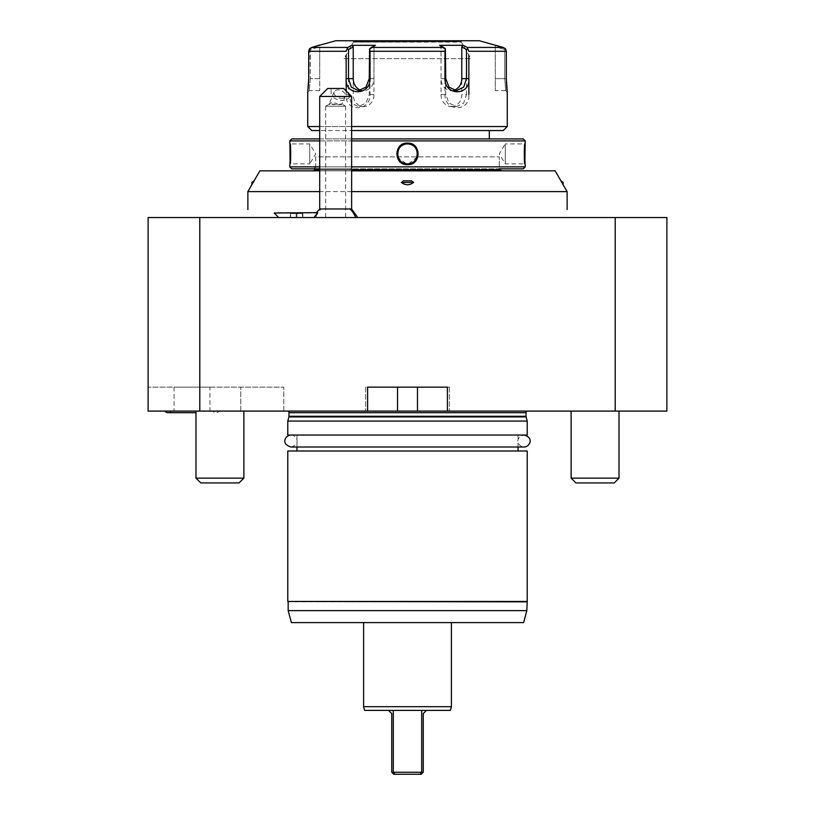 <?xml version="1.0" encoding="UTF-8"?>
<svg xmlns="http://www.w3.org/2000/svg" width="815" height="815" viewBox="0 0 815 815"><rect width="100%" height="100%" fill="white"/><g stroke="black" fill="none" stroke-linecap="round" stroke-linejoin="round"><path stroke-width="0.61" stroke-dasharray="4.08 3.06" d="M346.151 90.974L346.151 94.621C344.755 112.103 370.418 112.042 370.041 94.621L370.041 51.294L444.959 51.294L445.357 48.768L443.625 47.443L371.375 47.443L375.409 45.314L373.973 46.954L369.256 49.46L373.973 46.954L373.973 78.658A11.97 10.371 90 0 1 363.602 90.638A11.97 10.371 90 0 1 361.025 90.261M319.704 126.549L351.632 126.549M309.873 48.391L310.271 78.658L310.271 49.46L319.704 46.954L310.271 49.46L309.476 48.768L308.691 51.294L346.151 51.294L347.771 47.443L311.524 47.474M310.271 78.658L309.323 90.638L310.271 78.658L319.704 78.658L319.704 90.638L319.704 78.658L310.271 78.658M319.704 90.638L309.323 90.638L307.734 92.227L309.323 90.638L307.734 92.227L308.213 88.173M308.304 87.205L308.416 85.85M308.488 84.903L308.569 83.507M308.63 81.908L308.691 79.147M468.849 58.711L468.849 55.063M444.959 51.294L444.959 94.621C444.582 112.042 470.245 112.103 468.849 94.621L466.486 94.621L466.486 49.46L467.667 48.768L468.849 51.294L506.309 51.294L505.524 48.768L503.344 47.443L467.229 47.443L467.667 48.768M346.151 55.063L346.151 58.711M507.266 126.549L307.734 126.549M506.309 79.106L506.36 81.857M506.431 83.476L506.512 84.892M506.573 85.799L506.686 87.144M506.787 88.193L506.889 89.181M506.971 89.884L507.093 90.934M507.113 91.097L507.215 91.871M504.73 49.46L505.524 48.768L504.73 49.46L504.73 78.658L505.677 90.638L504.73 78.658L504.73 49.46L495.296 46.954L504.73 49.46M467.229 47.443L463.205 45.314L439.591 45.314L441.027 46.954L445.744 49.46L441.027 46.954L439.591 45.314L443.625 47.443M319.704 46.954L319.704 78.658L319.704 46.954M353.231 46.954L353.231 94.621A11.97 10.371 90 0 0 363.602 106.602A11.97 10.371 90 0 0 373.973 94.621L373.973 46.954L375.409 45.314L351.795 45.314L353.231 46.954L348.514 49.46L347.333 48.768M348.514 49.46L348.514 94.621L351.316 103.087L358.417 106.602L365.986 103.087L369.256 94.621L369.256 49.46L369.643 48.768L370.041 51.294M371.375 47.443L369.643 48.768M444.959 94.621L445.744 94.621L445.357 48.768M453.975 90.261A11.97 10.371 -90 0 1 451.398 90.638A11.97 10.371 -90 0 1 441.027 78.658L441.027 46.954L441.027 94.621L445.744 94.621L449.014 103.087L456.583 106.602L463.684 103.087L466.486 94.621L461.769 94.621A11.97 10.371 -90 0 1 451.398 106.602L456.583 106.602M463.205 45.314L461.769 46.954L461.769 94.621M466.486 49.46L461.769 46.954M495.296 45.314L495.296 46.954L495.296 45.314L497.344 45.854M479.332 40.75L335.668 40.75M351.795 45.314L347.771 47.443M495.296 46.954L495.296 90.638L495.296 78.658L504.73 78.658L495.296 78.658L495.296 46.954M462.37 40.75L352.63 40.75L462.37 40.75A0.998 0.998 90 0 0 461.372 41.748L353.629 42.115L461.372 42.115L470.958 58.711L344.042 58.711L353.629 41.748A0.998 0.998 -90 0 0 352.63 40.75M344.042 58.711L470.958 58.711M441.027 94.621A11.97 10.371 -90 0 0 451.398 106.602M489.306 130.543L319.704 130.543L489.306 130.543M325.694 138.927L489.306 138.927L325.694 138.927L325.694 130.543M319.704 138.927L351.632 138.927M523.23 138.927L291.77 138.927M525.227 140.913L289.773 140.913M319.704 140.913L351.632 140.913M319.704 166.861L351.632 166.861M525.227 164.661L524.432 163.866C523.892 164.477 523.892 143.297 524.432 143.909C523.892 143.297 523.892 164.477 524.432 163.866L505.269 163.866L505.269 143.909L524.432 143.909L525.227 143.114M525.176 143.674L525.115 144.398M524.911 160.474L524.962 161.299M289.834 163.978L289.885 163.407M290.008 161.716L290.069 160.85M289.906 144.662L289.865 144.112M289.783 143.246L290.568 143.909C291.108 143.297 291.108 164.477 290.568 163.866C291.108 164.477 291.108 143.297 290.568 143.909L309.731 143.909L309.731 163.866L290.568 163.866L289.773 164.661M525.227 166.861L289.773 166.861M406.145 143.196L405.055 143.389M404.413 143.562L403.323 143.939M403.242 143.98L402.335 144.408M402.304 144.428L401.377 144.988M401.306 145.039L400.532 145.63M400.46 145.691L399.666 146.425M399.615 146.496L398.739 147.535M398.688 147.596L397.751 149.165M397.547 149.593L397.231 150.398M397.2 150.49L396.742 152.527M396.732 152.548L396.661 153.597M396.65 153.617L396.813 155.726M396.813 155.757L397.037 156.735M397.068 156.837L407.5 164.661L418.075 156.297L418.268 155.237M418.268 155.217L418.339 154.188M418.35 154.137L418.319 153.108M418.319 153.057L418.187 152.038M418.187 152.018L417.963 151.04M417.932 150.948L417.626 150.031M417.596 149.94L415.833 146.995M415.782 146.924L414.957 146.068M414.896 146.007L414.112 145.345M414.071 145.314L413.195 144.724M413.174 144.703L412.227 144.194M412.196 144.174L411.178 143.756M410.556 143.552L409.609 143.318M408.998 143.216L407.5 143.114L407.5 143.909C394.633 143.297 394.633 164.477 407.5 163.866C420.367 164.477 420.367 143.297 407.5 143.909A9.974 9.974 0 0 1 417.474 153.892A9.974 9.974 0 0 1 407.5 163.866A9.974 9.974 0 0 1 397.526 153.892A9.974 9.974 0 0 1 407.5 143.909M309.731 143.909L309.731 163.866L315.721 153.892L309.731 143.909M501.286 168.858L313.714 168.858L315.711 166.861L499.289 166.861L315.711 166.861L315.711 156.877L499.289 156.877L315.721 156.877L315.721 168.858L499.279 168.858L499.279 156.877L499.289 166.861L501.286 168.858M319.704 168.858L351.632 168.858L319.704 168.858M499.279 169.703L315.721 169.703M316.139 170.844L502.081 170.844L316.139 170.844M319.704 169.703L351.632 169.703M319.704 170.844L351.632 170.844M555.147 170.844L259.853 170.844M247.872 191.596L567.128 191.596M351.632 191.596L319.704 191.596M561.545 180.828L560.852 180.828L561.708 182.417L563.134 182.417M562.269 183.314L561.708 182.417M403.435 180.828L411.565 180.828L403.435 180.828L401.337 182.417C405.442 185.504 409.558 185.504 413.663 182.417L411.565 180.828L403.435 180.828M253.455 180.828L254.148 180.828L252.732 183.314M567.128 217.544L247.872 217.544L567.128 217.544M417.474 411.096L666.894 411.096L666.894 217.544L148.106 217.544L148.106 411.096L148.106 387.145L283.783 387.145L148.106 387.145L148.106 411.096L283.783 411.096L240.751 411.096L240.751 387.145L240.751 411.096L148.106 411.096L397.526 411.096L397.526 387.145L449.401 387.145L447.404 387.145L449.401 387.145L447.404 387.145L447.404 411.096L449.401 411.096L447.404 411.096L447.404 387.145L365.599 387.145L417.474 387.145L417.474 411.096L397.526 411.096M355.676 217.544L278.72 217.544L355.676 217.544M288.367 411.096L526.633 411.096L288.367 411.096M595.062 411.096L619.013 411.096L595.062 411.096M219.938 411.096L195.987 411.096L219.938 411.096M219.133 411.096L164.864 411.096L219.133 411.096A3.994 3.994 -90 0 1 212.756 411.096L171.252 411.096L212.756 411.096M615.213 411.096L615.213 217.544M199.787 217.544L199.787 411.096M367.596 411.096L367.596 387.145M447.404 411.096L447.404 387.145M283.783 411.096L283.783 387.145L283.783 411.096M287.777 435.037L527.224 435.037M407.5 435.037L518.045 435.037L407.5 435.037M287.777 421.07L527.224 421.07M407.5 451.001L518.045 451.001L407.5 451.001M527.224 451.001L287.777 451.001M527.224 601.45L287.777 601.45M526.826 601.847L288.174 601.847M526.826 610.629L288.174 610.629M291.383 622.599L523.617 622.599M363.602 622.599L451.398 622.599L363.602 622.599M451.398 706.676L363.602 706.676M388.541 710.395L391.74 713.594L391.74 772.253L393.299 772.253L393.299 710.395L364.6 710.395M420.163 774.25L421.263 774.25L423.26 772.253L421.701 772.253L420.163 774.25M391.74 772.253L393.737 774.25L394.837 774.25L393.299 772.253L421.701 772.253L421.701 710.395L426.459 710.395L423.26 713.594L423.26 772.253M426.459 710.395L393.299 710.395M450.4 710.395L421.701 710.395M595.062 478.14L619.013 478.14L571.121 478.14L575.91 482.928L614.225 482.928L575.91 482.928L614.225 482.928L619.013 478.14L595.062 478.14M219.938 478.14L195.987 478.14L243.879 478.14L195.987 478.14L200.775 482.928L239.09 482.928L200.775 482.928L239.09 482.928L243.879 478.14L219.938 478.14M195.987 412.685L168.053 412.685A3.994 3.994 -90 0 0 171.252 411.096M209.954 411.096L174.043 411.096L209.954 411.096L209.954 387.145L174.043 387.145L209.954 387.145M174.043 387.145L174.043 411.096M351.632 208.966L321.202 208.966A23.941 21.699 -90 0 0 315.66 217.544M319.704 208.966L321.202 208.966M317.595 213.021L274.207 213.021M317.381 213.255L316.699 214.019M315.303 215.7L314.906 216.22M314.743 216.444L313.948 217.544M319.704 96.445L331.155 96.445L331.084 88.468L327.681 88.468M351.632 96.445L350.297 96.445L343.614 88.468L331.084 88.468M350.297 96.445C346.141 101.712 339.763 101.712 331.155 96.445M341.526 98.34A5.99 3.841 -157.1 0 0 345.254 96.445A5.99 3.841 -157.1 0 0 343.665 92.105A5.99 3.841 -157.1 0 0 337.95 89.874A5.99 3.841 -157.1 0 0 334.221 91.779A5.99 3.841 -157.1 0 0 335.811 96.119A5.99 3.841 -157.1 0 0 341.526 98.34M338.154 104.677A5.99 3.841 -157.1 0 0 332.581 102.578A5.99 3.841 -157.1 0 0 328.863 104.483A5.99 3.841 -157.1 0 0 328.781 104.677L341.974 104.208L345.254 96.445M341.088 103.892C342.606 104.3 341.852 104.585 338.816 104.748L330.238 103.892L328.781 104.677L330.238 103.892M326.621 106.205L344.704 106.205L325.694 106.205L329.311 104.106M344.704 106.205L345.642 106.205L341.872 104.025M344.704 217.544L325.694 217.544L344.704 217.544M317.738 212.623L274.207 212.623M289.335 212.623L303.771 212.623L289.335 212.623L290.262 213.52L302.854 213.52L290.262 213.52L290.262 217.544L302.854 217.544L302.854 213.52L303.771 212.623M289.753 212.623L290.619 213.52L290.619 217.544M296.966 212.623L296.915 217.544M296.151 212.623L296.202 217.544L290.262 217.544M303.363 212.623L302.497 213.52L302.497 217.544L296.202 217.544M401.337 182.417L413.663 182.417M253.292 182.417L251.866 182.417M505.269 163.866L505.269 143.909L499.279 153.892L505.269 163.866M417.27 151.885A9.974 9.974 0 0 1 417.362 152.405M417.423 152.823A9.974 9.974 0 0 1 417.463 153.383M417.463 154.392A9.974 9.974 0 0 1 417.423 154.952M417.362 155.37A9.974 9.974 0 0 1 417.27 155.889M397.73 151.885A9.974 9.974 0 0 0 397.639 152.405M397.577 152.823A9.974 9.974 0 0 0 397.537 153.383M397.537 154.392A9.974 9.974 0 0 0 397.577 154.952M397.639 155.37A9.974 9.974 0 0 0 397.73 155.889M290.965 447.007L524.035 447.007C518.982 447.272 513.124 438.093 524.035 435.037L290.965 435.037C296.028 434.762 301.856 443.971 290.965 447.007M524.035 435.037L290.965 435.037M373.973 78.658L369.256 78.658M506.309 78.658L504.73 78.658L506.309 78.658M507.266 92.227L505.677 90.638L507.266 92.227L505.677 90.638L495.296 90.638M346.151 94.621L353.231 94.621M370.041 94.621L373.973 94.621M353.629 41.748L461.372 41.748L353.629 41.748M444.959 78.658L441.027 78.658M526.021 412.685L288.979 412.685M526.021 416.282L288.979 416.282M526.103 416.903L288.897 416.903M407.5 164.661L407.5 163.866M363.602 106.602L358.417 106.602M451.398 90.638L456.583 90.638M363.602 90.638L358.417 90.638M289.773 143.114L290.568 143.909L289.773 143.114M449.401 387.145L449.401 411.096L449.401 387.145M365.599 387.145L365.599 411.096L365.599 387.145M518.045 447.007L518.045 435.037M296.955 435.037L296.955 447.007M571.121 411.096L571.121 478.14M619.013 411.096L619.013 478.14M195.987 411.096L195.987 478.14M243.879 411.096L243.879 478.14M334.221 91.779L328.863 104.483M345.642 106.205L345.642 217.544M325.694 106.205L325.694 217.544"/><path stroke-width="1.22" d="M369.643 48.768L371.375 47.443L443.625 47.443L445.357 48.768L444.959 51.294L370.041 51.294L369.643 48.768L369.256 78.658L365.986 87.123L358.417 90.638L351.316 87.123L348.514 78.658L348.514 49.46L353.231 46.954L353.231 78.658A11.97 10.371 90 0 0 361.025 90.261M370.041 51.294L370.041 78.658C370.397 96.119 344.745 96.099 346.151 78.658L346.151 55.063M468.849 55.063L468.849 78.658C470.245 96.139 444.582 96.078 444.959 78.658L444.959 51.294M351.632 126.549L507.266 126.549L507.266 92.227L506.309 78.658L506.309 51.294L506.309 79.106M308.691 79.147L308.691 51.294L308.691 78.658L307.734 92.227L307.734 126.549L319.704 126.549M503.364 47.453L479.332 40.75L335.668 40.75L311.656 47.443L347.771 47.443L346.151 51.294L308.691 51.294L309.476 48.768L311.656 47.443L309.476 48.768M308.213 88.173L308.304 87.205M308.416 85.85L308.488 84.903M308.569 83.507L308.63 81.908M468.849 94.621L468.849 58.711M346.151 58.711L346.151 90.974M506.36 81.857L506.431 83.476M506.512 84.892L506.573 85.799M506.686 87.144L506.787 88.193M506.889 89.181L506.971 89.884M497.344 45.854L505.035 48.309M505.524 48.768L506.309 51.294L468.849 51.294L467.229 47.443L503.344 47.443M443.625 47.443L439.591 45.314L463.205 45.314L461.769 46.954L466.486 49.46L467.667 48.768M466.486 49.46L466.486 78.658L463.684 87.123L456.583 90.638L449.014 87.123L445.744 78.658L445.357 48.768M463.205 45.314L467.229 47.443M347.771 47.443L351.795 45.314L375.409 45.314L371.375 47.443M311.656 47.443L319.704 45.029M461.769 46.954L461.769 78.658A11.97 10.371 -90 0 1 453.975 90.261M351.795 45.314L353.231 46.954M348.514 49.46L347.333 48.768M307.734 126.549L311.717 130.543L319.704 130.543L311.717 130.543M503.283 130.543L351.632 130.543L503.283 130.543L507.266 126.549M489.306 138.927L489.306 130.543M319.704 166.861L289.773 166.861L289.773 164.661C290.313 165.282 290.313 142.493 289.773 143.114L289.773 140.913L291.77 138.927L319.704 138.927M351.632 138.927L523.23 138.927L525.227 140.913L351.632 140.913M289.773 140.913L319.704 140.913M351.632 166.861L525.227 166.861L525.227 164.661C524.687 165.282 524.687 142.493 525.227 143.114L525.227 140.913M407.5 164.661C393.492 165.272 393.492 142.503 407.5 143.114C421.508 142.503 421.508 165.282 407.5 164.661L407.5 163.866C394.633 164.477 394.633 143.297 407.5 143.909C420.367 143.297 420.367 164.477 407.5 163.866A9.974 9.974 0 0 0 413.195 162.083M525.227 143.114L525.176 143.674M525.115 144.398L524.911 160.474M524.962 161.299L525.054 162.633M289.926 162.796L290.008 161.716M290.069 160.85L289.906 144.662M289.865 144.112L289.783 143.246M413.195 145.702A9.974 9.974 0 0 0 407.5 143.909L407.5 143.114L406.145 143.196M405.055 143.389L404.413 143.562M411.178 143.756L410.556 143.552M409.609 143.318L408.998 143.216M289.773 166.861L291.77 168.858L319.704 168.858L291.77 168.858M525.227 166.861L523.23 168.858L499.279 168.858L499.279 169.703L502.081 170.844M501.286 168.858L523.23 168.858M319.704 169.703L315.721 169.703L315.721 168.858L313.714 168.858M351.632 169.703L499.279 169.703M254.086 180.828L259.853 170.844L319.704 170.844M351.632 170.844L555.147 170.844L560.914 180.828M562.269 183.314L567.128 191.596L351.632 191.596M319.704 191.596L247.872 191.596L251.866 184.689L251.866 182.417L253.292 182.417C251.346 185.504 251.346 185.504 253.292 182.417L254.148 180.828L251.866 182.417M561.708 182.417L560.852 180.828L563.134 182.417L561.708 182.417C563.654 185.504 563.654 185.504 561.708 182.417M401.337 182.417L403.435 180.828L411.565 180.828L413.663 182.417C409.558 185.504 405.442 185.504 401.337 182.417L413.663 182.417M252.732 183.314L251.866 184.689M247.872 191.596L247.872 209.557M567.128 209.557L567.128 191.596M199.787 217.544L199.787 411.096L148.106 411.096L148.106 217.544L666.894 217.544L666.894 411.096L417.474 411.096L417.474 387.145L447.404 387.145L447.404 411.096M199.787 411.096L417.474 411.096M615.213 217.544L615.213 411.096M367.596 411.096L367.596 387.145L447.404 387.145M367.596 387.145L397.526 387.145L397.526 411.096M526.633 411.096A2.394 2.394 0 0 0 526.021 412.685L526.021 416.282A2.394 2.394 0 0 0 526.103 416.903L527.224 421.07L287.777 421.07L288.897 416.903A2.394 2.394 0 0 0 288.979 416.282L288.979 412.685A2.394 2.394 0 0 0 288.367 411.096M527.224 421.07L527.224 435.037L287.777 435.037L287.777 421.07M527.224 601.45L287.777 601.45L287.777 451.001L527.224 451.001L527.224 601.45L526.826 610.629L524.228 620.307M287.777 601.45L526.826 601.847M288.174 610.629L291.383 622.599L523.617 622.599L526.826 610.629L288.174 610.629L288.174 601.847M363.602 622.599L363.602 706.676L364.6 710.395L450.4 710.395L451.398 706.676L363.602 706.676M451.398 622.599L451.398 706.676M388.541 710.395L391.74 713.594L391.74 772.253L393.737 774.25L420.163 774.25L394.837 774.25L393.299 772.253L391.74 772.253M426.459 710.395L423.26 713.594L423.26 772.253L393.299 772.253L393.299 710.395M421.701 710.395L421.701 772.253L420.163 774.25L421.263 774.25L423.26 772.253M571.121 411.096L571.121 478.14L619.013 478.14L619.013 411.096M619.013 478.14L614.225 482.928L575.91 482.928L571.121 478.14M195.987 411.096L195.987 478.14L243.879 478.14L243.879 411.096M243.879 478.14L239.09 482.928L200.775 482.928L195.987 478.14M164.864 411.096A3.994 3.994 -90 0 0 168.053 412.685L195.987 412.685M319.704 208.966L351.632 208.966L351.632 96.445L319.704 96.445L319.704 208.966L316.383 212.623M313.948 217.544L317.381 213.255M274.207 213.021L317.738 212.623L274.207 213.021L278.72 217.544M315.751 215.15L315.303 215.7M319.704 96.445L327.681 88.468L343.645 88.468L351.632 96.445M414.377 146.659A9.974 9.974 0 0 1 415.691 148.187M415.691 159.587A9.974 9.974 0 0 1 414.377 161.115M407.5 143.909A9.974 9.974 0 0 0 401.805 145.702M400.623 146.659A9.974 9.974 0 0 0 399.309 148.187M399.309 159.587A9.974 9.974 0 0 0 400.623 161.115M401.805 162.083A9.974 9.974 0 0 0 407.5 163.866M524.035 435.037C534.915 438.073 529.098 447.282 524.035 447.007L290.965 447.007C279.789 443.533 286.197 434.803 290.965 435.037M370.041 78.658L369.256 78.658M468.849 78.658L461.769 78.658M444.959 78.658L445.744 78.658L444.959 78.658M346.151 78.658L353.231 78.658M526.021 412.685L288.979 412.685M526.021 416.282L288.979 416.282M526.103 416.903L288.897 416.903M350.134 208.966A23.941 21.699 90 0 1 355.676 217.544M315.721 169.703L312.919 170.844M518.045 451.001L518.045 447.007M296.955 447.007L296.955 451.001M357.744 217.544L351.632 208.966M563.134 184.689L563.134 182.417"/></g></svg>
